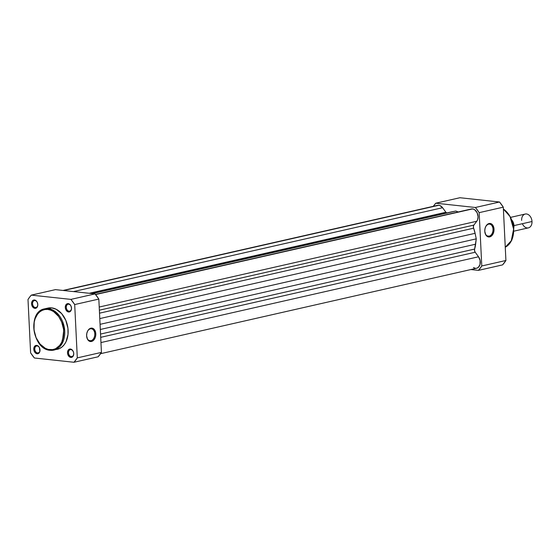 <?xml version="1.0" encoding="UTF-8"?>
<svg xmlns="http://www.w3.org/2000/svg" width="560" height="560" viewBox="0 0 560 560"><rect width="100%" height="100%" fill="white"/><g stroke="black" fill="none" stroke-linecap="round" stroke-linejoin="round"><path stroke-width="0.84" d="M69.055 311.192A3.549 2.541 -102.8 0 0 71.477 307.979A3.549 2.541 -102.8 0 0 68.712 304.206L68.194 303.618A4.256 3.052 77.2 0 1 71.512 308.147A4.256 3.052 77.2 0 1 68.607 311.997L69.055 311.192L70.238 310.926L69.055 311.192A3.549 2.541 77.2 0 1 66.332 307.839A3.549 2.541 77.2 0 1 68.096 304.241A3.549 2.541 77.2 0 1 68.712 304.206A3.549 2.541 77.2 0 1 71.442 307.559A3.549 2.541 77.2 0 1 69.671 311.157A3.549 2.541 77.2 0 1 69.055 311.192L68.607 311.997L67.998 311.857L65.926 309.855L65.289 307.475L65.702 305.2L67.018 303.807L68.194 303.618L69.958 304.507L70.875 305.76L71.512 308.147L71.106 310.415L69.783 311.808L68.607 311.997A4.256 3.052 77.2 0 1 65.289 307.475A4.256 3.052 77.2 0 1 68.194 303.618L68.712 304.206A3.549 2.541 -102.8 0 0 66.29 307.419A3.549 2.541 -102.8 0 0 69.055 311.192M35.329 307.552A3.549 2.541 -102.8 0 0 37.758 304.339A3.549 2.541 -102.8 0 0 34.993 300.566L34.475 299.978A4.256 3.052 77.2 0 1 37.793 304.5A4.256 3.052 77.2 0 1 34.881 308.357L35.329 307.552L36.519 307.279L35.329 307.552A3.549 2.541 77.2 0 1 32.606 304.199A3.549 2.541 77.2 0 1 34.377 300.601A3.549 2.541 77.2 0 1 34.993 300.566A3.549 2.541 77.2 0 1 37.716 303.912A3.549 2.541 77.2 0 1 35.945 307.517A3.549 2.541 77.2 0 1 35.329 307.552L34.881 308.357L34.272 308.21L32.207 306.215L31.563 303.828L31.976 301.56L33.299 300.167L34.475 299.978L36.239 300.867L37.156 302.12L37.793 304.5L37.38 306.775L36.057 308.168L34.881 308.357A4.256 3.052 77.2 0 1 31.563 303.828A4.256 3.052 77.2 0 1 34.475 299.978L34.993 300.566A3.549 2.541 -102.8 0 0 32.564 303.779A3.549 2.541 -102.8 0 0 35.329 307.552M71.274 356.608A3.549 2.541 -102.8 0 0 73.703 353.395A3.549 2.541 -102.8 0 0 70.938 349.622L70.42 349.027A4.256 3.052 77.2 0 1 73.738 353.556A4.256 3.052 77.2 0 1 70.826 357.413L71.274 356.608L72.464 356.335L71.274 356.608A3.549 2.541 77.2 0 1 68.551 353.255A3.549 2.541 77.2 0 1 70.322 349.65A3.549 2.541 77.2 0 1 70.938 349.622A3.549 2.541 77.2 0 1 73.661 352.968A3.549 2.541 77.2 0 1 71.89 356.573A3.549 2.541 77.2 0 1 71.274 356.608L70.826 357.413L70.217 357.266L68.145 355.271L67.508 352.884L67.921 350.616L68.726 349.552L70.42 349.027L72.184 349.923L73.423 351.925L73.738 353.556L73.325 355.831L72.002 357.224L70.826 357.413A4.256 3.052 77.2 0 1 67.508 352.884A4.256 3.052 77.2 0 1 70.42 349.027L70.938 349.622A3.549 2.541 -102.8 0 0 68.509 352.835A3.549 2.541 -102.8 0 0 71.274 356.608M37.555 352.968A3.549 2.541 -102.8 0 0 39.977 349.748A3.549 2.541 -102.8 0 0 37.212 345.975L36.694 345.387A4.256 3.052 77.2 0 1 40.012 349.916A4.256 3.052 77.2 0 1 37.107 353.773L37.555 352.968L38.738 352.695L37.555 352.968A3.549 2.541 77.2 0 1 34.825 349.615A3.549 2.541 77.2 0 1 36.596 346.01A3.549 2.541 77.2 0 1 37.212 345.975A3.549 2.541 77.2 0 1 39.935 349.328A3.549 2.541 77.2 0 1 38.171 352.933A3.549 2.541 77.2 0 1 37.555 352.968L37.107 353.773L36.491 353.626L34.426 351.631L33.789 349.244L34.195 346.969L35.518 345.576L36.694 345.387L37.898 345.835L39.375 347.529L39.851 351.498L38.801 353.255L37.107 353.773A4.256 3.052 77.2 0 1 33.789 349.244A4.256 3.052 77.2 0 1 36.694 345.387L37.212 345.975A3.549 2.541 -102.8 0 0 34.79 349.188A3.549 2.541 -102.8 0 0 37.555 352.968M90.398 328.832A6.027 4.088 96.2 0 0 87.248 331.898A6.027 4.088 -83.8 0 1 90.398 328.832A6.027 4.088 -83.8 0 1 91.336 328.769A6.027 4.088 -83.8 0 1 94.794 334.516A6.027 4.088 -83.8 0 1 90.979 340.704L91.532 341.46A6.741 4.564 -83.8 0 1 86.744 336.98A6.741 4.564 -83.8 0 1 87.304 331.765A6.741 4.564 -83.8 0 1 90.881 328.188L90.398 328.832L91.784 328.111L94.22 329.392L95.641 332.507L95.767 335.097L95.2 337.645L94.024 339.766L92.421 341.131L90.629 341.537L88.928 340.921L87.57 339.381L86.618 335.867L86.842 333.249L87.731 330.869L89.152 329.091L90.881 328.188A6.741 4.564 -83.8 0 1 95.788 333.781A6.741 4.564 -83.8 0 1 91.532 341.46L90.979 340.704A6.027 4.088 -83.8 0 1 90.041 340.76A6.027 4.088 -83.8 0 1 86.716 336.833A6.027 4.088 96.2 0 0 90.979 340.704L89.138 340.508L90.979 340.704A6.027 4.088 96.2 0 0 94.787 333.837A6.027 4.088 96.2 0 0 90.398 328.832M48.636 307.951L51.632 307.874L48.251 308.644L44.59 308.847A21.14 15.148 77.2 0 1 48.251 308.644L51.632 307.874A21.14 15.148 -102.8 0 0 47.964 308.077L44.59 308.847C27.167 311.584 32.424 349.594 50.183 350.287A0.707 0.483 -83.8 0 1 49.77 349.692C45.444 350.028 34.783 342.874 33.845 327.957C33.32 313.089 43.393 308.168 47.803 309.449A0.707 0.483 -83.8 0 1 48.251 308.644A21.14 15.148 77.2 0 1 64.498 328.615A21.14 15.148 77.2 0 1 53.956 350.077A21.14 15.148 77.2 0 1 50.288 350.28A0.707 0.483 -83.8 0 1 50.176 350.287A0.707 0.483 96.2 0 0 50.288 350.28A21.14 15.148 77.2 0 1 34.048 330.309A21.14 15.148 77.2 0 1 44.59 308.847M55.447 289.632L95.046 293.909L98.826 299.075L101.437 352.394L98.119 356.79L73.983 362.271L34.391 357.994L73.983 362.271L77.301 357.875L101.437 352.394L98.826 299.075L74.697 304.556L77.301 357.875L74.697 304.556L70.91 299.39L95.046 293.909L55.447 289.632L31.318 295.12L70.91 299.39L31.318 295.12L29.582 297.206L28 299.516L30.611 352.835L28 299.516A41.86 29.988 77.2 0 1 31.318 295.12L55.447 289.632M30.611 352.835L34.391 357.994A41.86 29.988 77.2 0 1 30.611 352.835M50.288 350.28L57.337 349.307A21.14 15.148 -102.8 0 0 67.879 327.845A21.14 15.148 -102.8 0 0 51.632 307.874L56.161 309.253L61.67 313.656L65.807 320.355L67.935 328.314L68.012 334.39L66.073 341.649L64.302 344.596L62.09 346.934L59.507 348.572L56.665 349.44M47.803 309.449L44.912 309.519L42.161 310.366L39.669 311.948L37.527 314.202L35.147 318.661L34.202 322.189L34.013 329.938L36.078 337.631L40.068 344.106L45.395 348.362L48.307 349.44L52.668 349.622L55.419 348.782L57.911 347.2L60.053 344.939L61.761 342.09L63.637 335.083L63.56 329.203L61.502 321.51L58.66 316.484L53.599 311.598L50.736 310.149L47.803 309.449C52.136 309.113 62.797 316.267 63.728 331.184C64.253 346.059 54.187 350.973 49.77 349.692A0.707 0.483 96.2 0 0 50.176 350.287L53.956 350.077L62.181 343.413L64.155 326.641L56.609 312.697L48.251 308.644A0.707 0.483 96.2 0 0 47.803 309.449M95.046 293.909L70.91 299.39A41.86 29.988 77.2 0 1 74.697 304.556L98.826 299.075A41.86 29.988 -102.8 0 0 95.046 293.909M73.983 362.271L98.119 356.79A41.86 29.988 -102.8 0 0 101.437 352.394L77.301 357.875A41.86 29.988 77.2 0 1 73.983 362.271M447.041 213.143L445.9 212.247L89.264 293.286L445.9 212.247L442.582 207.718A7.091 5.082 -102.8 0 0 438.809 205.275L63.651 290.521L438.809 205.275A7.091 5.082 -102.8 0 0 437.584 205.345L63.028 290.451M471.289 208.992L473.298 209.076L474.789 209.825L477.155 212.793L478.079 216.804L477.617 219.688L476.784 221.242L99.218 307.034L476.784 221.242L473.879 225.099A2.835 2.03 -102.8 0 0 473.613 228.186L475.097 233.317L99.785 318.591L475.097 233.317L476.259 238.854L474.628 249.06A2.835 2.03 -102.8 0 0 475.202 252.238L100.695 337.337L475.202 252.238L474.558 250.698L474.628 249.06L100.541 334.061L474.628 249.06A25.543 18.298 -102.8 0 0 475.629 244.202L476.259 238.854L100.065 324.331L476.259 238.854L475.097 233.317A25.543 18.298 -102.8 0 0 473.613 228.186L473.375 226.513L473.879 225.099L99.372 310.191L473.879 225.099L476.784 221.242A7.091 5.082 -102.8 0 0 477.54 213.745A7.091 5.082 -102.8 0 0 472.535 208.915L95.592 294.567L472.535 208.915A7.091 5.082 -102.8 0 0 471.303 208.985L95.445 294.385M473.613 228.186L99.519 313.187L473.613 228.186M451.052 211.988L92.372 293.622L455.868 211.029L458.199 211.96L455.868 211.029L451.885 211.799L91.973 293.573L451.885 211.799A25.543 18.298 -102.8 0 0 451.465 211.883L91.952 293.573M436.625 205.709L438.053 205.268L439.831 205.52L442.582 207.718L73.493 291.585L442.582 207.718L445.9 212.247A2.835 2.03 -102.8 0 0 446.684 212.975M476.448 268.275L478.268 267.435L480.025 264.509L480.123 260.505L478.527 256.774L100.954 342.566L478.527 256.774L475.202 252.238L478.527 256.774A7.091 5.082 -102.8 0 1 480.186 263.732A7.091 5.082 -102.8 0 1 476.672 268.233L100.583 353.689M475.629 244.202L100.317 329.483L475.629 244.202M473.431 267.554L475.44 268.303M489.174 236.145A6.076 4.116 96.2 0 0 493.017 229.222A6.076 4.116 96.2 0 0 488.586 224.175L489.069 223.531A6.79 4.599 -83.8 0 1 494.018 229.166A6.79 4.599 -83.8 0 1 489.727 236.901L489.174 236.145L487.319 235.949L489.174 236.145A6.076 4.116 -83.8 0 1 488.229 236.201A6.076 4.116 -83.8 0 1 484.883 232.246A6.076 4.116 96.2 0 0 489.174 236.145L489.727 236.901L487.935 236.796L485.744 234.801L484.778 231.266L485.009 228.627L485.905 226.233L488.18 223.867L490.861 223.643L492.429 224.749L493.864 227.885L493.787 231.805L492.233 235.193L489.727 236.901A6.79 4.599 -83.8 0 1 484.904 232.393A6.79 4.599 -83.8 0 1 485.471 227.136A6.79 4.599 -83.8 0 1 489.069 223.531L488.586 224.175A6.076 4.116 -83.8 0 1 489.531 224.119A6.076 4.116 -83.8 0 1 493.024 229.908A6.076 4.116 -83.8 0 1 489.174 236.145M459.928 197.729L499.52 202.006L503.3 207.165L505.911 260.484L502.593 264.88L478.464 270.368L481.775 265.972L479.171 212.653L475.384 207.487L435.792 203.21L433.328 206.311A41.86 29.988 77.2 0 1 435.792 203.21L475.384 207.487L499.52 202.006L459.928 197.729L435.792 203.21L459.928 197.729M470.883 269.549L478.464 270.368L470.883 269.549M479.171 212.653L481.775 265.972L505.911 260.484L503.3 207.165L479.171 212.653L503.3 207.165A41.86 29.988 -102.8 0 0 499.52 202.006L475.384 207.487A41.86 29.988 77.2 0 1 479.171 212.653M505.26 247.219A21.14 15.148 -102.8 0 0 513.611 229.138A21.14 15.148 -102.8 0 0 503.391 209.048L510.013 216.496L513.611 229.138L511.217 241.129L505.26 247.219M485.415 227.269A6.076 4.116 -83.8 0 1 488.586 224.175A6.076 4.116 96.2 0 0 485.415 227.269M478.464 270.368L502.593 264.88A41.86 29.988 -102.8 0 0 505.911 260.484L481.775 265.972A41.86 29.988 77.2 0 1 478.464 270.368M511.945 220.185A7.091 5.082 77.2 0 1 513.961 225.617L532 221.515A7.091 5.082 -102.8 0 0 525.238 214.039L510.685 217.343M521.626 220.395A7.091 5.082 77.2 0 1 526.47 213.969A7.091 5.082 77.2 0 1 532 221.515A7.091 5.082 77.2 0 1 528.381 227.871A7.091 5.082 77.2 0 1 522.375 223.699M513.828 231.182L528.381 227.871A7.091 5.082 -102.8 0 0 532 221.515L513.961 225.617A7.091 5.082 77.2 0 1 513.737 228.074M503.391 208.929L510.65 217.287L513.8 228.977L511.812 240.184L505.26 247.233"/></g></svg>
